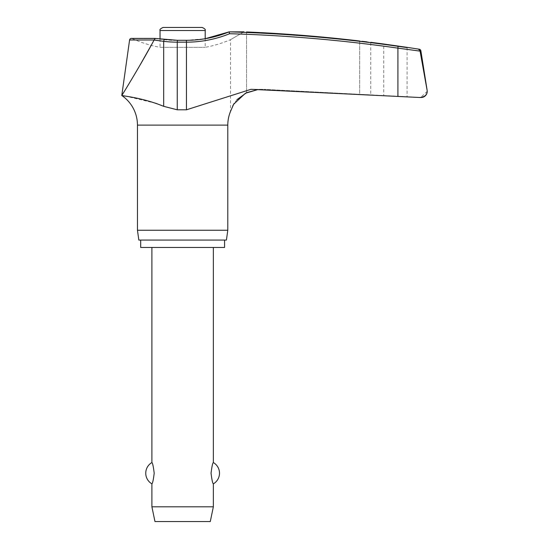 <?xml version="1.0" encoding="UTF-8"?>
<svg xmlns="http://www.w3.org/2000/svg" width="549" height="549" viewBox="0 0 549 549"><rect width="100%" height="100%" fill="white"/><g stroke="black" fill="none" stroke-linecap="round" stroke-linejoin="round"><path stroke-width="0.41" stroke-dasharray="2.75 2.06" d="M420.067 51.119L397.915 48.134A1503.498 1498.804 -90 0 0 229.592 33.715L229.441 31.849A113.403 113.046 -90 0 1 186.262 40.448A113.403 113.046 -90 0 0 229.441 31.849L229.118 31.863A1505.337 1500.637 90 0 1 398.039 46.308L407.084 47.598M420.747 97.502L419.882 97.502L420.747 97.502A6.149 6.149 0 0 0 421.069 97.509L407.084 96.782L407.084 47.344L383.73 44.009L383.73 95.56L407.084 96.782L370.74 94.881L370.74 42.314L367.109 41.889M427.218 91.36L420.603 97.502M246.535 31.959L246.535 92.706L246.535 31.959A1505.962 1505.015 90 0 1 359.684 41.01L359.684 94.318C373.979 95.046 373.979 95.046 359.684 94.318L264.124 89.363L359.684 94.318C373.979 95.046 373.979 95.046 359.684 94.318L359.684 41.01L362.182 41.305M224.568 240.085L140.681 240.085L224.568 240.085M243.969 31.849L230.505 39.693L243.969 31.849L230.505 39.693L243.969 31.849L229.118 31.863M237.003 99.63L234.203 103.342M232.803 105.792L230.498 111.468L230.498 39.7A122.4 122.4 0 0 1 205.209 47.351L205.209 38.718L186.317 40.31L186.461 42.156L177.258 42.156A115.112 114.405 -90 0 1 163.677 41.34L153.981 40.214L155.243 38.567L164.158 39.645A113.403 112.71 90 0 0 177.54 40.448A113.403 112.71 90 0 1 164.158 39.645L155.243 38.567L132.172 38.567A1.846 1.846 0 0 0 131.41 38.403L154.921 38.403L164.103 39.514L163.677 41.34L163.643 106.314M398.039 46.308L397.915 96.425L253.336 89.363L264.124 89.363L251.017 89.315L186.461 109.8L177.258 109.8L163.677 106.328M155.717 103.253L125.179 96.048M160.04 39.027L160.04 47.351L205.209 47.351L160.04 47.351A122.4 122.4 0 0 1 132.172 38.567L155.243 38.567M213.355 506.802L151.895 506.802M151.895 483.841C152.608 483.429 153.377 479.881 154.2 473.197C153.377 466.513 152.608 462.965 151.895 462.553M213.355 247.462L151.895 247.462L213.355 247.462M213.355 462.553C212.641 462.965 211.873 466.513 211.049 473.197C211.873 479.881 212.641 483.429 213.355 483.841M210.281 521.55L154.969 521.55M182.625 27.45L163.115 27.45M137.456 230.251L227.794 230.251M226.414 240.085L138.835 240.085M140.681 247.462L224.568 247.462M124.561 91.017L139.631 65.784M151.181 45.341L153.981 40.214M229.592 33.715A115.112 114.748 90 0 1 186.461 42.156L186.461 109.8M186.317 40.31L177.457 40.31L186.262 40.448L177.457 40.31L177.258 109.8M418.537 49.238L419.333 49.238M137.456 125.117L227.794 125.117M154.049 39.995L129.585 39.995M420.863 50.776L420.012 50.776M205.209 30.524L160.04 30.524M262.209 89.315L251.017 89.315L262.209 89.315M177.457 40.31L164.096 39.514"/><path stroke-width="0.82" d="M177.457 40.31L154.962 38.409L131.41 38.403A1.846 1.846 0 0 0 129.585 39.995L154.049 39.995L163.677 41.34A115.112 114.405 -90 0 0 177.258 42.156L177.457 40.31L186.317 40.31L186.461 42.156A115.112 114.748 90 0 0 229.592 33.715L229.118 31.863L243.969 31.849M420.603 97.502L421.069 97.509A6.149 6.149 0 0 0 427.143 90.4L420.012 50.776L418.537 49.238L420.012 50.776L427.129 90.4M125.179 96.048L121.782 95.512C121.075 95.752 141.848 97.351 163.677 106.328L177.258 109.8L186.461 109.8L251.017 89.315L419.882 97.502L397.915 96.425L397.915 48.134L420.067 51.119M224.568 240.085L224.568 247.462L140.681 247.462L140.681 240.085M237.003 99.63L246.535 92.706L257.927 89.562L245.437 93.227L233.641 104.269L230.498 111.468A35.802 35.802 0 0 0 227.794 125.117L227.794 230.251L137.456 230.251L137.456 125.117A35.802 35.802 0 0 0 121.782 95.512L124.561 91.017M227.794 230.251L226.414 240.085L138.835 240.085L137.456 230.251M420.012 50.776L420.863 50.776A1.846 1.846 0 0 0 419.333 49.238A1506.065 1506.065 0 0 0 407.084 47.344L383.73 44.009A1506.065 1506.065 0 0 0 370.74 42.314L370.74 42.314M407.084 47.598L398.039 46.308A1505.337 1500.637 90 0 0 229.118 31.863M362.182 41.305L367.109 41.889M234.203 103.342L232.803 105.792M163.643 106.314L155.717 103.253M420.863 50.776L427.143 90.4M202.135 27.45L182.625 27.45L202.135 27.45C204.722 28.596 205.751 29.619 205.209 30.524L205.209 38.718L229.118 31.856C215.4 37.469 201.133 40.283 186.317 40.31M205.209 30.524L160.04 30.524L160.04 39.027M151.895 247.462L151.895 462.553C152.608 462.965 153.377 466.513 154.2 473.197C153.377 479.881 152.608 483.429 151.895 483.841L151.895 506.802L154.969 521.55L210.281 521.55L213.355 506.802L213.355 483.841C212.641 483.429 211.873 479.881 211.049 473.197C211.873 466.513 212.641 462.965 213.355 462.553L213.355 247.462M151.895 506.802L213.355 506.802M160.04 30.524C159.498 29.619 160.528 28.596 163.115 27.45L182.625 27.45M154.049 39.995L155.243 38.567M427.218 91.36C426.998 95.004 424.555 97.049 419.882 97.502L420.239 97.509M359.684 41.01C373.958 42.698 373.958 42.698 359.684 41.01A1505.962 1505.015 90 0 0 246.535 31.959M153.981 40.214C142.397 61.996 123.333 93.193 121.782 95.512L129.585 39.995M139.631 65.784L151.181 45.341M164.103 39.514L163.677 41.34L163.677 106.328M227.794 125.117L137.456 125.117M419.333 49.238L418.537 49.238M177.258 109.8L177.258 42.156L186.461 42.156L186.461 109.8M229.592 33.715A1503.498 1498.804 -90 0 1 397.915 48.134L398.039 46.308M213.355 483.841A12.291 12.291 0 0 0 213.355 462.553M151.895 462.553A12.291 12.291 0 0 0 151.895 483.841"/></g></svg>
